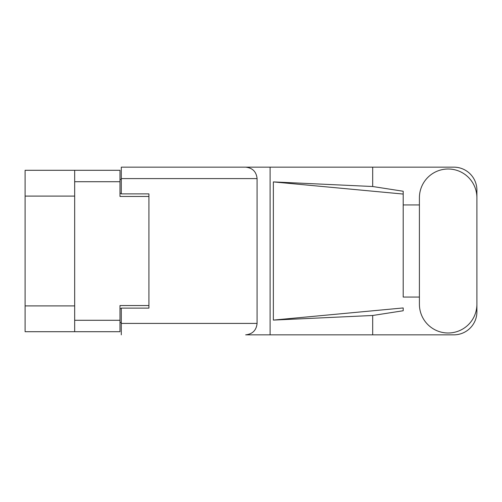 <?xml version="1.0" encoding="UTF-8"?>
<svg xmlns="http://www.w3.org/2000/svg" width="502" height="502" viewBox="0 0 502 502"><rect width="100%" height="100%" fill="white"/><g stroke="black" fill="none" stroke-linecap="round" stroke-linejoin="round"><path stroke-width="0.75" d="M74.666 196.094L25.1 196.094L25.1 170.297L119.991 170.297L119.991 196.458L148.918 196.458L148.918 193.879L148.918 308.121L121.283 308.121L121.283 323.413L257.08 323.413L257.08 178.587L121.283 178.587L121.283 167.16L453.871 167.16A23.029 23.029 0 0 1 476.9 190.195L476.9 204.941M148.918 308.121L148.918 305.542L119.991 305.542L119.991 331.703L25.1 331.703L25.1 305.906L74.666 305.906M25.1 196.094L25.1 305.906M74.666 331.703L74.666 170.297M121.283 322.491L119.991 322.491M119.991 179.509L121.283 179.509M419.408 304.25A28.746 28.746 0 0 0 448.154 332.995A28.746 28.746 0 0 0 476.9 304.25L476.9 197.75A28.746 28.746 0 0 0 448.154 169.005A28.746 28.746 0 0 0 419.408 197.75L419.408 304.25M257.08 323.413C256.353 330.303 252.544 334.112 245.654 334.84L453.871 334.84A23.029 23.029 0 0 0 476.9 311.805L476.9 297.058M419.408 297.058L403.194 297.065L403.194 194.054L403.194 297.065M273.364 181.906L403.194 194.054L403.194 191.249L372.685 186.512L273.364 181.906L273.364 320.094L403.194 307.946L403.194 310.751L372.685 315.488L372.685 334.84M273.364 320.094L372.685 315.488M372.685 186.512L372.685 167.16M270.107 334.84L270.107 167.16L121.283 167.16M403.194 204.935L419.408 204.941M148.918 193.879L121.283 193.879L121.283 178.587M121.283 334.84L121.283 323.413M245.654 167.16C252.544 167.888 256.353 171.697 257.08 178.587M74.666 320.282L119.991 320.282M119.991 181.718L74.666 181.718M119.991 308.674L121.283 308.674M121.283 193.326L119.991 193.326"/></g></svg>
